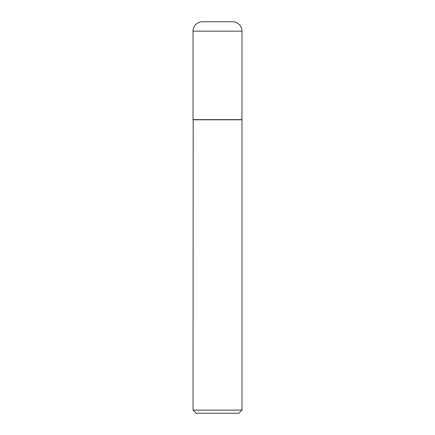 <?xml version="1.0" encoding="UTF-8"?>
<svg xmlns="http://www.w3.org/2000/svg" width="435" height="435" viewBox="0 0 435 435"><rect width="100%" height="100%" fill="white"/><g stroke="black" fill="none" stroke-linecap="round" stroke-linejoin="round"><path stroke-width="0.65" d="M193.031 31.146L193.031 119.625L241.969 119.625L241.969 31.146L193.031 31.146A9.396 9.396 0 0 1 202.427 21.75L232.573 21.75A9.396 9.396 0 0 1 241.969 31.146M193.189 119.625L193.031 410.118L241.969 410.118L241.969 119.783L193.031 119.783M241.969 410.118L238.837 413.25L196.163 413.25L193.031 410.118"/></g></svg>
